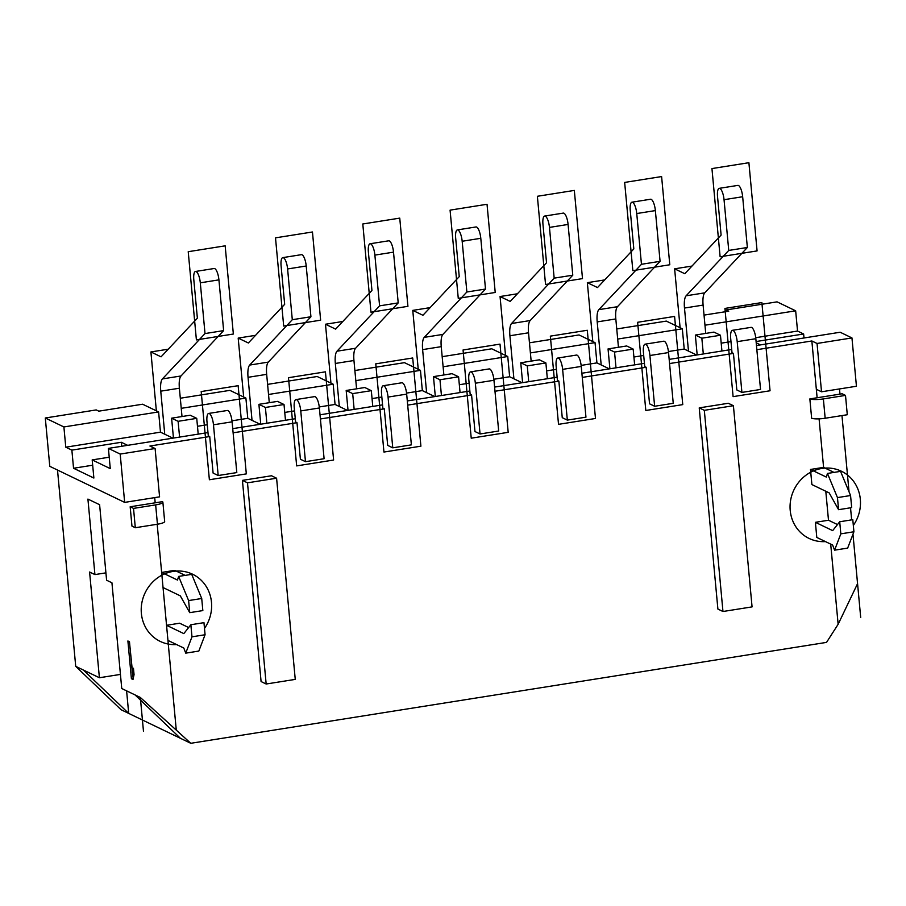 <?xml version="1.0" encoding="UTF-8"?>
<svg xmlns="http://www.w3.org/2000/svg" width="906" height="906" viewBox="0 0 906 906"><rect width="100%" height="100%" fill="white"/><g stroke="black" fill="none" stroke-linecap="round" stroke-linejoin="round"><path stroke-width="1.36" d="M696.646 355.027L688.481 351.098L684.483 308.051A15.47 4.734 81 0 1 686.125 295.798L728.741 250.441L724.041 199.694A9.898 3.035 -99 0 0 719.228 188.346A9.898 3.035 -99 0 0 717.529 196.568L721.108 235.073L684.789 273.714L674.63 268.822L680.1 327.723L666.329 321.098L616.748 328.969M728.741 250.441L747.359 247.485L742.66 196.738A9.898 3.035 -99 0 0 737.858 185.39L719.228 188.346M733.441 353.408L736.827 389.965L741.912 392.411L737.201 341.664A9.898 3.035 -99 0 0 732.399 330.316A9.898 3.035 -99 0 0 730.7 338.527L732.014 352.728L733.441 353.408L669.557 363.555M703.305 353.963L701.844 338.198L695.344 335.061L697.178 354.937M688.481 351.098L684.211 349.036L682.331 328.799L680.1 327.723M845.502 395.401L842.15 393.782L809.851 398.912L811.64 418.244A10.827 2.14 174.7 0 0 825.162 418.244L847.291 414.733L845.502 395.401L823.373 398.912L825.162 418.244M834.018 472.411L823.588 467.383L819.081 418.844M823.588 467.383L810.485 469.455L811.889 484.563L829.16 492.875L838.582 509.682L837.461 497.598L827.461 473.442L826.34 477.088L810.485 469.455M837.484 524.574L828.492 520.237L825.796 491.256M828.492 520.237L815.389 522.32L816.793 537.428L832.648 545.061L834.573 550.168L840.825 533.849L839.703 521.765L832.671 530.633L815.389 522.32M57.508 470.044L75.719 666.352L121.076 709.726L180.419 738.299L135.062 694.925L140.339 697.473L190.781 743.294L826.532 642.388L838.141 624.291L830.7 544.121M176.206 729.353L166.545 625.299L179.648 623.215L188.641 627.552M167.95 640.406L183.805 648.039L185.73 653.147L191.981 636.827L190.86 624.744L183.827 633.611L166.545 625.299L161.642 572.433L174.745 570.361L185.175 575.389M163.046 587.541L180.317 595.854L189.739 612.66L188.618 600.576L178.618 576.42L177.497 580.067L161.642 572.433L157.18 524.257M154.711 497.62L155.186 502.807L162.457 501.652A10.827 2.14 -5.3 0 1 162.876 502.173A10.827 2.14 -5.3 0 1 155.651 504.891L133.522 508.402L135.311 527.734L157.44 524.223L155.651 504.891M124.666 502.388L120.192 454.065L108.403 448.391L110.283 468.629L92.186 459.908L93.873 478.04L73.545 468.255L71.868 450.123L65.776 447.19L63.896 426.953L45.3 417.994L49.785 466.33L124.666 502.388L159.581 496.85L155.107 448.515L149.92 446.024L209.716 436.533L213.103 473.079L218.187 475.525L213.476 424.789A9.898 3.035 -99 0 0 208.674 413.442A9.898 3.035 -99 0 0 206.976 421.652L208.289 435.854L209.716 436.533M233.114 432.819L296.998 422.683L300.396 459.229L305.469 461.675L300.769 410.928A9.898 3.035 -99 0 0 295.956 399.58A9.898 3.035 -99 0 0 294.257 407.802L295.583 421.992L296.998 422.683M320.407 418.968L384.291 408.833L387.677 445.378L392.762 447.824L388.051 397.077A9.898 3.035 -99 0 0 383.249 385.73A9.898 3.035 -99 0 0 381.551 393.94L382.864 408.142L384.291 408.833M407.689 405.118L471.573 394.971L474.971 431.528L480.044 433.974L475.344 383.227A9.898 3.035 -99 0 0 470.542 371.879A9.898 3.035 -99 0 0 468.832 380.09L470.157 394.291L471.573 394.971M494.982 391.256L558.866 381.12L562.252 417.666L567.337 420.112L562.626 369.365A9.898 3.035 -99 0 0 557.824 358.029A9.898 3.035 -99 0 0 556.125 366.239L557.439 380.441L558.866 381.12M582.275 377.406L646.159 367.27L649.545 403.816L654.63 406.262L673.249 403.306L668.537 352.559A9.898 3.035 -99 0 0 663.736 341.211L645.117 344.167A9.898 3.035 -99 0 0 643.419 352.389L644.732 366.579L646.159 367.27M756.85 349.693L811.855 340.973L817.121 397.757M266.16 684.007L295.254 679.387L276.59 478.209L271.517 475.763L242.423 480.384L261.087 681.561L266.16 684.007L247.497 482.83L242.423 480.384M722.965 611.505L752.071 606.884L733.407 405.718L728.322 403.272L699.228 407.881L717.892 609.058L722.965 611.505L704.313 410.327L699.228 407.881M733.407 405.718L704.313 410.327M276.59 478.209L247.497 482.83M809.851 398.912A10.827 2.14 -5.3 0 0 823.373 398.912M155.186 502.807L130.17 506.782L131.959 526.114L135.311 527.734M838.141 624.291L857.563 583.634L852.976 534.234L860.7 617.462M851.651 519.874L850.53 507.79L851.651 519.874M849.047 491.879L841.968 415.571L849.047 491.879M839.987 394.133L839.5 388.946L839.987 394.133M821.527 391.788L817.042 343.465L851.957 337.927L856.442 386.25L821.527 391.788L816.34 389.297M120.192 454.065L155.107 448.515M71.868 450.123L121.336 442.275L121.698 446.273M73.545 468.255L92.684 465.22M721.199 343.17L730.983 341.619M755.717 337.689L797.54 331.052L803.633 333.986L756.091 341.539M760.508 344.892L756.204 342.819M92.186 459.908L109.218 457.213M127.667 445.333L121.336 442.275M65.776 447.19L160.475 432.162L158.607 411.924L142.604 404.212L98.811 411.165L96.217 409.92L45.3 417.994M172.91 438.142L160.475 432.162M197.474 426.296L207.259 424.733M231.981 420.814L247.768 418.312L245.888 398.074L229.886 390.361L180.305 398.232M260.203 424.291L247.768 418.312M284.756 412.434L294.552 410.882M319.274 406.953L335.061 404.45L333.182 384.212L317.179 376.511L267.598 384.382M347.485 410.441L335.061 404.45M372.049 398.583L381.834 397.032M406.567 393.102L422.343 390.599L420.463 370.361L404.461 362.66L354.88 370.52M434.778 396.59L422.343 390.599M459.331 384.733L469.127 383.17M493.849 379.252L509.636 376.749L507.756 356.511L491.754 348.799L442.173 356.67M522.06 382.728L509.636 376.749M546.624 370.871L556.409 369.32M581.142 365.401L596.918 362.898L595.038 342.649L579.036 334.948L529.455 342.819M609.353 368.878L596.918 362.898M633.906 357.021L643.702 355.469M668.424 351.539L684.211 349.036M674.63 268.822L691.98 266.07M704.97 325.209L795.661 310.815L777.065 301.857L726.148 309.943L728.741 311.188L704.03 315.107M63.896 426.953L158.607 411.924M181.245 408.334L245.888 398.074M268.527 394.472L333.182 384.212M355.82 380.622L420.463 370.361M443.102 366.771L507.756 356.511M530.395 352.91L595.038 342.649M617.688 339.059L682.331 328.799M795.661 310.815L797.54 331.052M164.745 434.212L160.758 391.166A15.47 4.734 81 0 1 162.401 378.923L205.016 333.567L200.305 282.819A9.898 3.035 -99 0 0 195.503 271.472A9.898 3.035 -99 0 0 193.805 279.682L197.372 318.187L161.064 356.839L150.906 351.947L156.364 410.848M179.581 437.088L178.108 421.313L171.608 418.187L173.454 438.062M150.906 351.947L168.244 349.195M182.004 416.534L179.377 388.221A15.47 4.734 81 0 1 181.019 375.967L223.635 330.611L218.924 279.863A9.898 3.035 -99 0 0 214.122 268.516L195.503 271.472M205.016 333.567L223.635 330.611M218.187 475.525L236.806 472.581L232.095 421.834A9.898 3.035 -99 0 0 227.293 410.486L208.674 413.442M198.199 434.133L196.738 418.357L190.226 415.231L171.608 418.187M108.403 448.391L207.984 432.581M232.729 428.651L295.277 418.731M320.022 414.801L382.559 404.869M407.304 400.95L469.852 391.018M494.597 387.089L557.145 377.168M581.879 373.238L644.426 363.317M669.172 359.388L731.72 349.456M756.465 345.537L840.168 332.242L851.957 337.927M817.042 343.465L811.855 340.973M634.642 364.869L633.169 349.093L626.669 345.967L608.051 348.923L609.897 368.799M618.447 347.27L615.82 318.946A15.47 4.734 81 0 1 617.462 306.692L660.078 261.336L655.366 210.588A9.898 3.035 -99 0 0 650.565 199.241L631.946 202.197A9.898 3.035 -99 0 0 630.248 210.419L633.815 248.924L597.507 287.564L587.348 282.672L592.807 341.573M654.63 406.262L649.919 355.514A9.898 3.035 -99 0 0 645.117 344.167M616.012 367.825L614.551 352.049L608.051 348.923M601.188 364.948L597.201 321.902A15.47 4.734 81 0 1 598.832 309.648L641.459 264.292L636.748 213.544A9.898 3.035 -99 0 0 631.946 202.197M587.348 282.672L604.687 279.92M641.459 264.292L660.078 261.336M614.551 352.049L633.169 349.093M180.419 738.299L190.781 743.294M126.602 690.848L128.697 713.396L83.341 670.021L75.719 666.352M135.062 694.925L121.744 688.515L111.936 582.796L106.602 580.225L99.603 504.71L87.916 499.081L94.926 574.597L105.923 572.852M83.341 670.021L99.4 677.745L120.441 674.404M94.926 574.597L89.592 572.026L99.4 677.745M140.339 697.473L143.476 731.289M127.893 640.972L131.404 678.73L132.989 679.5L134.054 674.642L133.454 668.209L132.389 673.067L129.479 641.742L127.893 640.972M726.148 309.943L726.295 311.573M803.633 333.986L804.007 337.983M185.73 653.147L198.822 651.074L205.073 634.744L203.963 622.66L190.86 624.744M189.739 612.66L202.842 610.587L201.721 598.504L191.71 574.347L178.618 576.42M205.073 634.744L191.981 636.827M201.721 598.504L188.618 600.576M129.445 641.72L133.171 678.651M131.404 678.73L132.854 678.503M132.389 673.067L133.873 672.705M252.038 420.361L248.04 377.315A15.47 4.734 81 0 1 249.682 365.061L292.298 319.705L287.598 268.957A9.898 3.035 -99 0 0 282.785 257.621A9.898 3.035 -99 0 0 281.087 265.832L284.665 304.337L248.357 342.989L238.187 338.085L243.657 396.998M266.862 423.238L265.401 407.462L258.901 404.336L260.735 424.212M238.187 338.085L255.537 335.333M269.286 402.683L266.67 374.359A15.47 4.734 81 0 1 268.301 362.106L310.928 316.749L306.217 266.002A9.898 3.035 -99 0 0 301.415 254.665L282.785 257.621M292.298 319.705L310.928 316.749M285.481 420.282L284.02 404.506L277.519 401.381L258.901 404.336M305.469 461.675L324.099 458.719L319.388 407.972A9.898 3.035 -99 0 0 314.586 396.624L295.956 399.58M265.401 407.462L284.02 404.506M339.32 406.511L335.333 363.465A15.47 4.734 81 0 1 336.975 351.211L379.591 305.854L374.88 255.107A9.898 3.035 -99 0 0 370.078 243.759A9.898 3.035 -99 0 0 368.38 251.981L371.947 290.486L335.639 329.127L325.481 324.235L330.939 383.136M354.155 409.387L352.683 393.612L346.183 390.475L348.029 410.35M325.481 324.235L342.819 321.483M356.579 388.833L353.952 360.509A15.47 4.734 81 0 1 355.594 348.255L398.21 302.898L393.51 252.151A9.898 3.035 -99 0 0 388.697 240.803L370.078 243.759M379.591 305.854L398.21 302.898M372.774 406.432L371.313 390.656L364.812 387.519L346.183 390.475M392.762 447.824L411.381 444.869L406.669 394.121A9.898 3.035 -99 0 0 401.868 382.774L383.249 385.73M352.683 393.612L371.313 390.656M426.613 392.66L422.615 349.614A15.47 4.734 81 0 1 424.257 337.36L466.873 292.004L462.173 241.256A9.898 3.035 -99 0 0 457.371 229.909A9.898 3.035 -99 0 0 455.673 238.119L459.24 276.636L422.932 315.277L412.762 310.384L418.232 369.286M441.437 395.526L439.976 379.761L433.476 376.624L435.322 396.5M412.762 310.384L430.112 307.632M443.872 374.971L441.245 346.658A15.47 4.734 81 0 1 442.887 334.405L485.503 289.048L480.792 238.301A9.898 3.035 -99 0 0 475.99 226.953L457.371 229.909M466.873 292.004L485.503 289.048M460.055 392.57L458.595 376.805L452.094 373.668L433.476 376.624M480.044 433.974L498.674 431.018L493.963 380.271A9.898 3.035 -99 0 0 489.161 368.923L470.542 371.879M439.976 379.761L458.595 376.805M513.906 378.799L509.908 335.752A15.47 4.734 81 0 1 511.55 323.51L554.166 278.142L549.455 227.406A9.898 3.035 -99 0 0 544.653 216.058A9.898 3.035 -99 0 0 542.954 224.269L546.533 262.774L510.214 301.426L500.055 296.534L505.525 355.435M528.73 381.675L527.269 365.899L520.757 362.774L522.603 382.649M500.055 296.534L517.405 293.782M531.154 361.12L528.526 332.796A15.47 4.734 81 0 1 530.169 320.554L572.785 275.197L568.085 224.45A9.898 3.035 -99 0 0 563.272 213.103L544.653 216.058M554.166 278.142L572.785 275.197M547.349 378.719L545.888 362.944L539.387 359.818L520.757 362.774M567.337 420.112L585.956 417.156L581.256 366.42A9.898 3.035 -99 0 0 576.442 355.073L557.824 358.029M527.269 365.899L545.888 362.944M741.912 392.411L760.53 389.455L755.831 338.708A9.898 3.035 -99 0 0 751.029 327.36L732.399 330.316M721.923 351.007L720.463 335.243L713.962 332.106L695.344 335.061M705.729 333.419L703.101 305.096A15.47 4.734 81 0 1 704.743 292.842L747.359 247.485M701.844 338.198L720.463 335.243M178.108 421.313L196.738 418.357M838.582 509.682L851.674 507.609L850.564 495.525L840.553 471.369L827.461 473.442M834.573 550.168L847.665 548.096L853.916 531.765L852.795 519.682L839.703 521.765M837.461 497.598L850.564 495.525M840.825 533.849L853.916 531.765M130.17 506.782L133.522 508.402M162.876 502.173L164.666 521.505A10.827 2.14 174.7 0 1 157.44 524.223M204.496 628.413A37.293 34.722 115.7 0 0 211.483 602.264A37.293 34.722 115.7 0 0 173.046 571.426A37.293 34.722 115.7 0 0 141.37 613.396A37.293 34.722 115.7 0 0 176.625 644.574M853.339 525.435A37.293 34.722 115.7 0 0 860.326 499.285A37.293 34.722 115.7 0 0 821.889 468.447A37.293 34.722 115.7 0 0 790.213 510.418A37.293 34.722 115.7 0 0 825.468 541.595M246.319 473.883L238.142 385.684L201.189 391.551L209.377 479.75L246.319 473.883M233.352 334.031L225.164 245.832L188.221 251.698L196.398 339.897L233.352 334.031M333.612 460.033L325.435 371.834L288.482 377.7L296.658 465.899L333.612 460.033M320.633 320.18L312.457 231.981L275.503 237.848L283.691 326.047L320.633 320.18M420.905 446.182L412.717 357.983L375.764 363.838L383.951 452.049L420.905 446.182M407.927 306.33L399.75 218.12L362.796 223.986L370.973 312.196L407.927 306.33M508.187 432.332L500.01 344.121L463.057 349.988L471.233 438.187L508.187 432.332M495.22 292.468L487.032 204.269L450.078 210.135L458.266 298.334L495.22 292.468M595.48 418.47L587.292 330.271L550.338 336.137L558.526 424.336L595.48 418.47M582.501 278.618L574.325 190.419L537.371 196.285L545.548 284.484L582.501 278.618M682.762 404.62L674.585 316.421L637.631 322.287L645.808 410.486L682.762 404.62M669.794 264.767L661.607 176.568L624.653 182.423L632.841 270.634L669.794 264.767M770.055 390.769L761.867 302.57L724.925 308.425L733.101 396.635L770.055 390.769M757.076 250.917L748.9 162.706L711.946 168.573L720.123 256.772L757.076 250.917M724.041 199.694L742.66 196.738M160.758 391.166L179.377 388.221M162.401 378.923L181.019 375.967M200.305 282.819L218.924 279.863M649.919 355.514L668.537 352.559M636.748 213.544L655.366 210.588M598.832 309.648L617.462 306.692M597.201 321.902L615.82 318.946M248.04 377.315L266.67 374.359M249.682 365.061L268.301 362.106M287.598 268.957L306.217 266.002M300.769 410.928L319.388 407.972M335.333 363.465L353.952 360.509M336.975 351.211L355.594 348.255M374.88 255.107L393.51 252.151M388.051 397.077L406.669 394.121M422.615 349.614L441.245 346.658M424.257 337.36L442.887 334.405M462.173 241.256L480.792 238.301M475.344 383.227L493.963 380.271M509.908 335.752L528.526 332.796M511.55 323.51L530.169 320.554M549.455 227.406L568.085 224.45M562.626 369.365L581.256 366.42M737.201 341.664L755.831 338.708M684.483 308.051L703.101 305.096M686.125 295.798L704.743 292.842M213.476 424.789L232.095 421.834"/></g></svg>
